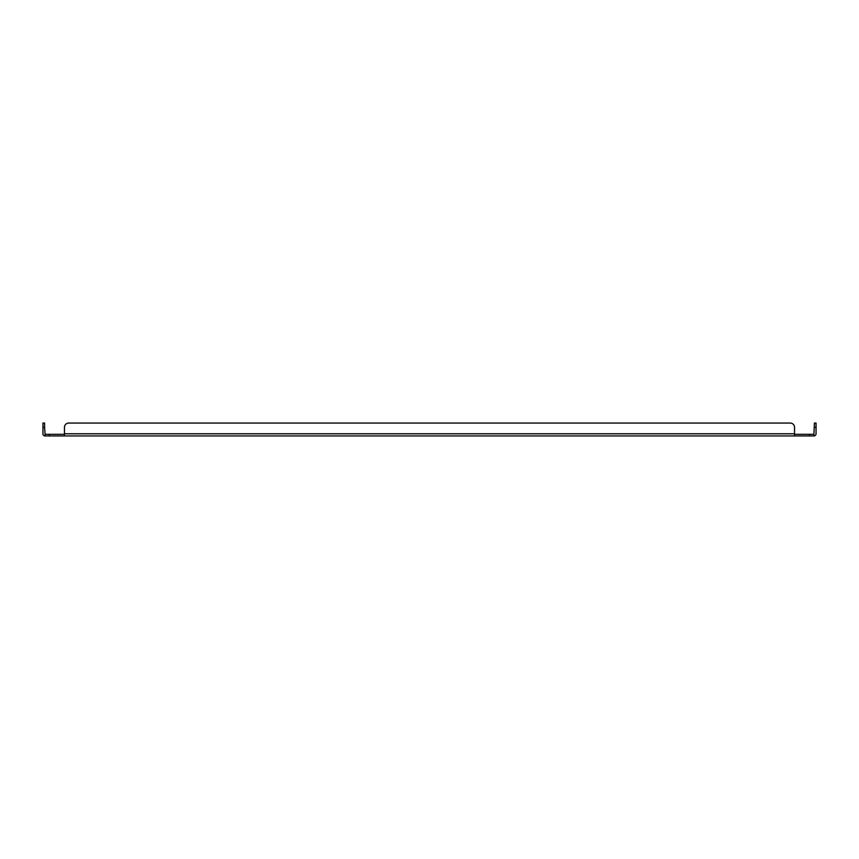 <?xml version="1.0" encoding="UTF-8"?>
<svg xmlns="http://www.w3.org/2000/svg" width="859" height="859" viewBox="0 0 859 859"><rect width="100%" height="100%" fill="white"/><g stroke="black" fill="none" stroke-linecap="round" stroke-linejoin="round"><path stroke-width="1.29" d="M49.392 434.31L45.097 434.31L45.097 435.942L49.392 435.942L49.392 434.31L64.457 434.31M809.607 434.31L809.607 435.942L813.903 435.942L813.903 434.31L794.543 434.31M45.097 435.942A2.147 2.147 0 0 1 42.95 433.795L42.95 427.353L44.582 427.353L45.097 434.31M809.607 435.942L49.392 435.942M814.418 427.353L816.05 427.353L816.05 423.058L814.418 423.058L813.903 434.31M794.543 435.942L794.543 427.353A4.295 4.295 0 0 0 790.248 423.058L68.752 423.058A4.295 4.295 0 0 0 64.457 427.353L64.457 435.942M44.582 427.353L44.582 423.058L42.95 423.058L42.95 427.353M64.457 433.795L794.543 433.795L794.543 427.353M816.05 427.353L816.05 433.795A2.147 2.147 0 0 1 813.903 435.942M790.248 423.058L68.752 423.058"/></g></svg>
